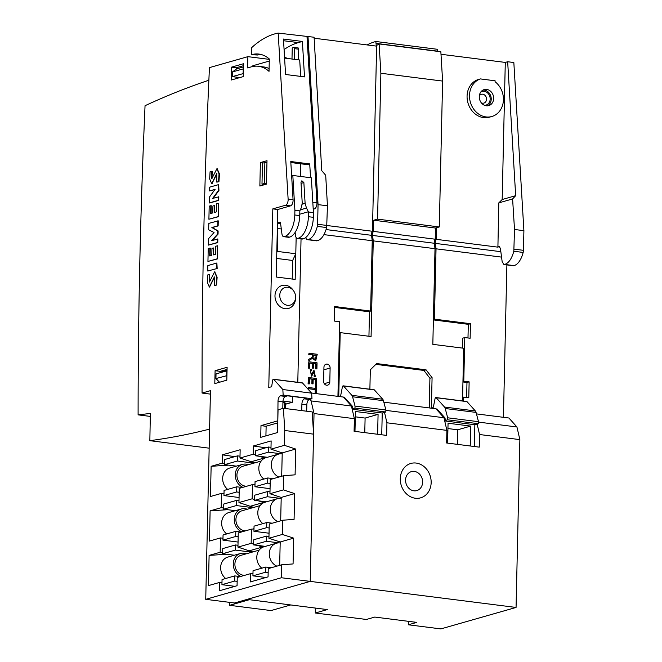 <?xml version="1.0" encoding="UTF-8"?>
<svg xmlns="http://www.w3.org/2000/svg" width="662" height="662" viewBox="0 0 662 662"><rect width="100%" height="100%" fill="white"/><g stroke="black" fill="none" stroke-linecap="round" stroke-linejoin="round"><path stroke-width="0.99" d="M337.934 396.364L339.631 321.732L334.277 321.053L334.608 306.514L370.629 311.074L372.226 240.736L323.95 234.629M297.792 382.305L301.045 238.883L297.792 382.305M323.941 367.245A3.575 3.045 -105.9 0 1 326.043 364.191A3.575 3.045 -105.9 0 1 330.115 368.022L329.792 382.09A3.575 3.045 -105.9 0 1 327.69 385.135A3.575 3.045 -105.9 0 1 323.619 381.312L323.941 367.245M441 54.276L505.288 62.418L507.663 61.74L515.673 195.679L512.603 198.939L514.506 229.482L513.828 251.254C511.759 258.776 508.697 263.17 504.634 264.419L503.914 264.543L502.168 261.763L500.406 248.424L499.181 246.479L497.907 247.149L436.25 239.346A3.335 1.647 -82.8 0 0 435.331 243.393L436.035 248.813L434.438 319.15L470.459 323.71L470.128 338.249L464.782 337.57L463.789 381.18L469.143 381.858L468.779 397.804L463.458 397.134L463.367 401.048M436.515 227.745L436.25 239.346M497.907 247.149L498.8 202.878L502.177 199.527L505.288 62.418M477.956 79.614A19.645 16.732 74.1 0 0 468.067 103.289A19.645 16.732 74.1 0 0 489.433 117.182L491.858 116.495A19.645 16.732 -105.9 0 1 470.492 102.593A19.645 16.732 -105.9 0 1 480.389 78.919L477.956 79.614M436.208 409.075L436.903 408.893L444.93 417.854L445.485 420.403L444.641 420.643M444.93 417.854L445.485 420.403M408.437 621.328L408.355 624.787L440.867 628.9L516.062 607.451L519.869 439.626L479.561 434.52L479.271 447.131L446.618 442.994L446.9 430.383L386.931 422.795L386.641 435.406L354.087 431.285L354.377 418.674L314.028 413.56L311.09 400.915L309.708 399.368M516.062 607.451L310.221 581.385L314.028 413.56M446.9 430.383L443.962 417.73L435.935 408.768L383.828 402.173M519.869 439.626L516.931 426.973L508.904 418.012L476.45 413.899M343.652 397.324L344.232 397.159L352.258 406.129L352.871 408.677L354.981 408.082L385.838 411.987L385.888 409.968L383.43 400.684A4.766 2.35 -82.8 0 0 382.719 399.227L374.353 389.893A1.432 0.703 -82.8 0 0 374.096 389.744L343.23 385.838A1.432 0.703 -82.8 0 0 342.386 386.964L340.814 394.891A1.432 0.703 97.2 0 1 340.119 396.017L338.77 396.472M354.377 418.674L351.439 406.021L343.404 397.059L311.512 393.021M443.962 417.73L385.872 410.382M436.862 408.884L444.889 417.854M516.931 426.973L478.502 422.108M344.248 397.167L352.275 406.129L352.871 408.677M351.439 406.021L311.09 400.915M384.506 412.368L386.931 422.795M477.137 424.094L479.561 434.52M369.884 389.206L370.323 369.818L376.661 363.57L426.063 369.826L432.079 377.638L431.384 408.197M431.425 408.197L432.766 407.742A1.432 0.703 -82.8 0 0 433.469 406.625L435.042 398.698A1.432 0.703 97.2 0 1 435.886 397.564A1.432 0.703 97.2 0 1 436.15 397.713L444.508 407.047A4.766 2.35 97.2 0 1 445.228 408.512L447.678 417.796L478.51 421.694L478.469 423.713L474.861 424.739L474.373 446.511M435.008 248.68L434.305 243.26A3.335 1.647 97.2 0 1 435.224 239.214L373.467 231.402A3.335 1.647 -82.8 0 0 372.549 235.44L373.252 240.869L435.008 248.68L432.832 344.348L463.706 348.253L462.515 400.932M373.252 240.869L371.084 336.528L340.202 332.622L338.754 396.472M501.556 257.113L436.035 248.813M503.426 417.317L506.885 264.924M435.224 239.214L435.472 228.042L373.724 220.231L373.467 231.402M372.226 240.736L371.523 235.316A3.335 1.647 97.2 0 1 372.441 231.27L326.954 225.51M372.441 231.27L376.637 46.133L314.152 38.222M499.57 246.636L498.767 246.529M316.701 240.844L317.421 240.72C321.484 239.47 324.562 235.076 326.664 227.554L327.45 205.799L325.696 175.273L321.757 170.68L314.094 37.237L278.189 33.1A143.033 70.429 -82.8 0 0 251.659 47.656L251.502 54.689L252.702 54.383A71.513 35.21 97.2 0 1 258.892 54.077A71.513 35.21 97.2 0 1 269.31 58.976L269.029 71.347A70.321 34.623 97.2 0 0 258.486 66.283A70.321 34.623 97.2 0 0 251.229 66.879L247.621 67.913L247.878 56.659L269.302 59.365M408.355 624.787L416.762 622.388L374.775 617.067L366.367 619.466L315.302 613.004L327.318 609.578L247.042 599.416L310.221 581.385L234.547 602.983L205.733 599.333L210.466 390.654L202.059 393.054A3551.911 1748.913 97.2 0 1 209.44 67.623L247.878 56.659M315.344 608.064L315.302 613.004M208.869 80.226C187.586 87.334 166.311 95.833 145.044 105.713L143.522 141.991C139.914 233.487 138.11 324.446 138.101 414.867L150.365 413.436L149.844 440.669C169.704 438.062 189.622 434.214 209.589 429.117M150.299 416.415L138.101 414.867M367.046 44.917A143.033 70.429 97.2 0 1 375.817 41.499L376.256 45.637L379.119 43.94L380.873 73.259L377.563 219.139L373.724 220.231M376.115 43.378L437.847 51.189L437.549 49.311L375.817 41.499M503.914 264.543L513.232 265.727A4.766 2.35 -82.8 0 0 513.952 265.603A19.074 9.392 -82.8 0 0 523.162 252.437A4.766 2.35 -82.8 0 0 523.452 250.327L523.899 230.674L513.836 62.526L507.663 61.74M513.952 265.603L504.634 264.419M317.421 240.72L308.111 239.545A19.074 9.392 -82.8 0 0 317.321 226.379A4.766 2.35 -82.8 0 0 317.611 224.269L318.058 204.616L307.995 36.468M305.753 237.493A4.766 2.35 -82.8 0 0 307.391 239.669A4.766 2.35 -82.8 0 0 308.111 239.545M523.899 230.674L514.506 229.482M327.45 205.799L318.058 204.616M209.159 448.174L149.844 440.669M515.673 195.679L502.177 199.527M512.603 198.939L498.8 202.878M380.873 73.259L442.605 81.078L440.851 51.76L379.119 43.94M442.605 81.078L439.295 226.95L377.563 219.139M439.295 226.95L435.455 228.051M368.941 336.255L369.504 311.397M435.886 397.564L466.718 401.47A1.432 0.703 97.2 0 1 466.983 401.619L475.349 410.953A4.766 2.35 97.2 0 1 476.061 412.409L478.51 421.694M447.678 417.796L447.628 419.807L478.469 423.713M447.628 419.807L445.526 420.411M444.707 420.924L474.861 424.739M352.854 408.677L352.101 408.893M385.838 411.987L382.239 413.014L352.176 409.207M354.981 408.082L355.022 406.063L385.888 409.968M355.022 406.063L352.573 396.778A4.766 2.35 -82.8 0 0 351.861 395.322L343.495 385.987A1.432 0.703 -82.8 0 0 343.23 385.838M382.239 413.014L381.742 434.785M462.945 381.966L466.975 382.479L469.143 381.858M466.975 382.479L466.636 397.531M462.961 381.42L463.789 381.18M462.39 348.088L462.614 338.191L464.782 337.57M433.387 319.912L468.299 324.33L470.459 323.71M468.299 324.33L467.984 337.976M433.403 319.448L434.438 319.15M462.597 397.374L463.458 397.134M334.583 307.4L368.469 311.694L370.629 311.074M339.374 332.854L340.202 332.622M375.859 364.357L423.903 370.439L429.919 378.259L432.079 377.638M429.919 378.259L429.241 407.924M423.903 370.439L426.063 369.826M377.621 434.264L378.076 414.371L355.436 411.499L354.981 431.392M364.77 432.634L365.101 418.07L355.312 416.828M365.101 418.07L378.076 414.371M447.611 443.118L448.058 423.225L470.707 426.096L470.252 445.989M447.942 428.554L457.732 429.795L457.401 444.359M457.732 429.795L470.707 426.096M480.389 78.919L495.102 80.781L495.085 81.749A19.645 16.732 -105.9 0 1 503.343 101.261A19.645 16.732 -105.9 0 1 491.858 116.495M493.653 98.506A8.325 7.092 74.1 0 0 484.179 89.593A8.325 7.092 74.1 0 0 479.652 99.54A8.325 7.092 74.1 0 0 488.746 105.597A8.325 7.092 74.1 0 0 493.653 98.506M483.003 90.073A8.325 7.092 -105.9 0 1 491.229 99.201A8.325 7.092 -105.9 0 1 487.497 105.821M480.753 92.059A7.1 6.049 -105.9 0 1 487.058 92.498A7.1 6.049 -105.9 0 1 490.17 99.068A7.1 6.049 -105.9 0 1 484.534 105.316M481.34 102.85A4.568 3.889 74.1 0 0 483.856 103.098A4.568 3.889 74.1 0 0 486.545 99.201A4.568 3.889 74.1 0 0 481.34 94.31A4.568 3.889 74.1 0 0 479.338 95.841M315.253 359.582L316.312 355.279L313.589 354.931L314.136 359.267L315.369 359.557L316.312 355.279M317.247 354.278L315.749 360.682L312.663 358.076L308.84 360.674L308.873 359.267C311.347 358.117 312.572 357.273 312.563 356.727L312.646 354.815L308.988 354.352L309.013 353.235L317.247 354.278M315.633 360.707L312.456 358.423M308.84 360.674L308.633 359.342C311.107 358.183 312.332 357.339 312.323 356.793L312.406 354.882L308.749 354.418L309.013 353.235M316.072 355.345L313.349 355.006M316.693 378.532L316.56 384.63L315.584 384.506L315.7 379.525L313.176 379.202L313.068 383.869L312.108 383.753L312.207 379.078L309.411 378.722L309.286 383.91L308.318 383.786L308.459 377.489L316.693 378.532M312.936 379.268L315.46 379.591L315.344 384.572L316.56 384.63M309.286 383.91L308.078 383.852L308.459 377.489M313.068 383.869L311.868 383.819L311.968 379.144L309.171 378.796M316.535 385.739L316.378 392.425L315.41 392.301L315.476 389.513L308.211 388.594L308.235 387.477L315.501 388.395L315.559 385.615L316.535 385.739M308.235 387.477L307.971 388.66L315.236 389.579L315.17 392.367L316.378 392.425M315.261 388.462L315.559 385.615M317.048 362.801L316.916 368.899L315.94 368.775L316.055 363.794L313.531 363.471L313.424 368.146L312.464 368.022L312.572 363.355L309.766 362.999L309.651 368.18L308.674 368.055L308.815 361.758L317.048 362.801M313.292 363.546L315.815 363.86L315.7 368.85L316.916 368.899M309.651 368.18L308.434 368.122L308.815 361.758M313.424 368.146L312.224 368.089L312.332 363.421L309.526 363.066M315.17 376.388L314.177 376.504L314.119 375.42L314.947 375.28L314.417 371.423L311.637 376.182L310.288 369.636L311.297 369.553L311.363 370.621L310.677 370.703L311.181 375.114L314.011 370.364L315.294 376.355L314.417 376.43L314.359 375.354M311.057 375.147L313.896 370.397M310.561 370.737L311.363 370.621M314.822 375.313L314.301 371.465M311.512 376.206L310.164 369.669M290.734 604.944L271.048 610.563L229.631 605.325L249.317 599.706M229.697 602.362L229.631 605.325M220.934 371.159L222.647 371.374L227.041 370.116M267.001 160.684L266.463 184.127L259.86 186.014L260.389 162.571L267.001 160.684M284.561 57.619A71.513 35.21 97.2 0 1 285.214 57.594M313.225 209.217L314.45 208.869A4.766 2.35 -82.8 0 0 316.941 202.771L307.011 36.749M306.68 411.226L306.829 404.854A4.766 2.35 97.2 0 1 309.336 399.476L311.976 398.723L311.645 393.17L302.559 383.025A1.432 0.703 -82.8 0 0 302.302 382.876L273.48 379.235A1.432 0.703 -82.8 0 0 272.612 380.485L271.652 386.707L268.772 387.535L272.827 208.869L285.628 205.22A4.766 2.35 -82.8 0 0 288.127 199.121L278.189 33.1M277.759 422.877L265.925 426.254L260.985 425.625L260.72 437.35L277.535 432.551L278.057 409.811L283.419 408.28L312.232 411.93L313.565 434.148L310.221 581.385L281.4 577.744L205.733 599.333M285.446 403.117L285.322 408.52M298.488 59.853L298.728 49.187A1.432 0.703 -82.8 0 0 298.181 47.978A1.432 0.703 -82.8 0 0 298.041 47.987M272.827 208.869L277.767 209.498L276.236 277.022L295.169 279.422L295.757 253.819M310.544 177.714L309.717 163.919L307.284 164.615L290.841 162.538M302.385 41.449L283.452 39.05L285.57 74.492L304.512 76.891L302.385 41.449L298.347 42.6A137.307 67.607 -82.8 0 0 284.081 49.534M284.552 57.429A71.513 35.21 97.2 0 1 287.722 58.488M282.798 408.454L282.947 401.826A4.766 2.35 97.2 0 1 285.463 396.455L287.614 395.843L306.547 398.234L304.396 398.855A4.766 2.35 97.2 0 0 301.889 404.225L301.74 410.606M282.939 402.33A12.156 2.176 1.3 0 1 286.183 403.894A12.156 2.176 1.3 0 1 286.141 404.06L292.381 402.281L292.513 396.464M293.862 291.239A9.169 7.803 -105.9 0 1 295.591 297.329A9.169 7.803 -105.9 0 1 287.465 305.306A9.169 7.803 -105.9 0 1 279.761 295.293A9.169 7.803 -105.9 0 1 285.148 287.482A9.169 7.803 -105.9 0 1 293.862 291.239L293.307 290.403A11.916 10.153 74.1 0 0 281.987 285.521A11.916 10.153 74.1 0 0 274.987 295.674A11.916 10.153 74.1 0 0 284.991 308.699A11.916 10.153 74.1 0 0 295.566 298.322A11.916 10.153 74.1 0 0 295.566 298.281M292.381 402.281L282.997 401.089M277.8 420.933L278.007 401.205A4.766 2.35 97.2 0 1 280.522 395.826L283.162 395.073L282.831 389.521L273.745 379.384A1.432 0.703 -82.8 0 0 273.48 379.235M260.985 425.625L277.56 420.9M311.976 398.723L283.162 395.073M277.767 209.498L290.568 205.849A4.766 2.35 -82.8 0 0 293.067 199.742L290.775 161.528L309.717 163.919M261.333 54.574A71.513 35.21 97.2 0 0 257.642 55.012L251.502 54.689M311.645 393.17L282.831 389.521M226.611 554.243L209.109 555.401L208.431 585.613L219.478 582.461L219.287 590.794L237.062 585.721L237.253 577.454L250.468 573.681L250.277 581.948L268.06 576.875L268.242 568.617L281.698 564.777L281.4 577.744M209.109 555.401L220.165 552.249L220.487 537.916L209.44 541.069L210.127 510.857L221.174 507.704L221.497 493.364L210.45 496.517L211.137 466.305L222.184 463.152L222.374 454.827L240.149 449.755L239.967 458.021L253.174 454.248L253.364 445.989L271.139 440.917L270.957 449.175L284.403 445.336L284.743 430.499L313.565 434.148M283.419 408.28L284.743 430.499M211.799 171.268L211.774 178.748L216.921 168.694L219.039 173.891L218.534 181.653L216.805 182.141L216.706 173.527L211.732 183.713L209.68 178.988L210.069 171.764L212.212 171.326L211.997 178.682M217.128 168.736L219.453 173.94L218.948 181.702L216.805 182.141M216.913 173.667L211.939 183.722M210.83 205.65L210.657 213.528L212.767 212.924L212.924 205.99L214.364 205.576L214.207 212.519L216.416 211.881L216.598 203.822L218.65 203.408L218.344 216.722L208.902 219.246L209.2 206.114L211.244 205.7L211.07 213.412M214.364 205.576L214.62 212.394M209.871 248.043L209.689 255.921L211.807 255.317L211.964 248.374L213.404 247.969L213.247 254.903L215.456 254.274L215.638 246.206L217.682 245.792L217.384 258.925L207.942 261.449L208.232 248.507L210.284 248.093L210.102 255.805M213.404 247.969L213.66 254.787M214.463 285.496L216.193 284.999L216.706 277.163L214.579 271.875L209.44 282.029L209.465 274.432L207.736 274.929L207.305 282.227L209.333 287.027L214.397 276.906L214.463 285.496L216.606 285.057L217.119 277.212L214.786 271.917M209.548 287.035L214.604 277.03M209.655 281.929L209.465 274.432M217.839 220.794L217.724 225.858L211.865 227.538L217.707 230.897L217.632 234.083L211.658 240.637L217.839 239.04L217.757 242.606L208.315 245.13L208.456 238.759L214.041 232.503L208.662 229.755L208.803 223.375L218.253 220.851L218.137 225.916L212.27 227.587L218.121 230.947L218.046 234.141L212.279 240.463M209.54 190.921L209.631 187.172L218.659 184.599L218.526 190.408L212.618 198.435L218.799 196.837L218.717 200.404L209.68 202.977L209.399 197.111L215.117 189.332L209.54 190.921L214.96 189.547M218.659 184.599L218.94 190.466L213.189 198.269M214.802 383.596L226.809 380.17L227.107 367.278L215.092 370.703L214.802 383.596M243.542 63.718L243.252 76.61L231.237 80.036L231.526 67.143L243.542 63.718M207.727 271.015L217.169 268.491L216.879 263.004L207.851 265.578L207.727 271.015L217.169 268.491M294.367 59.332L294.607 48.665A1.432 0.703 -82.8 0 0 294.069 47.457A1.432 0.703 -82.8 0 0 293.92 47.465L292.24 47.945L291.992 59.026M284.594 58.091L299.704 60.002L300.689 76.403M269.26 61.061L252.834 65.745L252.818 66.498M221.977 582.775L219.478 582.461M222.374 454.827L234.762 456.639M224.683 463.474L222.184 463.152M234.696 466.619L234.704 465.916M223.996 493.678L221.497 493.364M223.673 508.019L221.174 507.704M233.678 511.163L233.694 510.468M222.986 538.231L220.487 537.916M222.664 552.571L220.165 552.249M232.668 555.708L232.685 555.013M251.155 543.345L237.939 547.118L238.262 532.91L251.477 529.137L251.155 543.345L253.645 544.164M252.164 498.8L238.957 502.566L239.272 488.357L252.487 484.592L252.164 498.8L254.655 499.62M252.975 573.499L250.468 573.681M253.364 445.989L265.752 447.802M253.174 454.248L255.664 455.067M259.314 456.267L264.982 458.038M255.002 484.402L252.487 484.592M258.304 500.82L263.973 502.59M253.985 528.955L251.477 529.137M257.286 545.364L262.963 547.135M268.929 538.272L269.252 524.064L282.707 520.224L282.384 534.433L268.929 538.272L280.2 541.979L293.655 538.14L282.384 534.433M269.947 493.728L270.27 479.52L283.717 475.68L283.394 489.888L269.947 493.728L281.209 497.435L294.664 493.595L283.394 489.888M300.407 176.431L300.697 163.779M277.461 222.945L280.407 222.109L281.938 233.901A4.766 2.35 -82.8 0 0 283.675 236.682A4.766 2.35 -82.8 0 0 284.163 236.64L284.759 236.475A19.074 9.392 -82.8 0 0 294.797 214.976L294.904 210.276L299.845 210.905L301.4 207.429L302.228 202.994L300.987 182.191L301.839 180.8L303.866 182.555L305.108 203.358L306.489 208.075L308.484 211.997L313.424 212.626L311.347 177.813L292.819 175.471L291.636 175.811M294.904 210.276L292.819 175.471M308.484 211.997L308.384 216.697A19.074 9.392 97.2 0 1 298.347 238.196L297.751 238.361A4.766 2.35 97.2 0 1 297.263 238.403A4.766 2.35 97.2 0 1 295.517 235.622L295.103 232.42M297.263 238.403L302.203 239.032A4.766 2.35 -82.8 0 0 302.691 238.99L303.287 238.817A19.074 9.392 -82.8 0 0 313.325 217.318L313.424 212.626M284.759 236.475L289.699 237.095A19.074 9.392 -82.8 0 0 299.737 215.597L299.845 210.905M289.699 237.095L289.104 237.269A4.766 2.35 -82.8 0 1 288.615 237.31L283.675 236.682M265.917 435.869L266.132 426.196M220.214 372.673L220.239 371.349L227.058 369.404M236.466 77.164L236.433 78.555M231.526 67.143L236.268 67.739L243.5 65.679M236.268 67.739L236.235 69.162M277.461 223.111L280.589 223.499M276.79 252.404L277.262 251.403L277.403 225.593M277.783 228.514L281.292 228.961M277.262 251.403L295.79 253.745L296.154 237.592M276.658 258.437L292.654 260.464L295.79 253.745M292.232 279.05L292.654 260.464M202.059 393.054L210.384 394.113M283.717 475.68L295.095 474.836L295.674 449.043L284.403 445.336M282.707 520.224L294.077 519.389L294.664 493.595M281.698 564.777L293.067 563.933L293.655 538.14M260.389 162.571L263.071 162.91M215.092 370.703L220.239 371.349M258.486 66.283L263.633 66.936A70.321 34.623 97.2 0 1 269.086 68.558M308.475 211.732L299.77 214.215M280.68 520.804L281.209 497.435M279.67 565.356L280.2 541.979M281.689 476.259L282.227 452.882L295.674 449.043M282.227 452.882L270.957 449.175M239.967 458.021L251.237 461.728L264.444 457.955M251.237 461.728L254.82 462.854M238.957 502.566L250.219 506.273L263.435 502.508M250.219 506.273L253.811 507.406M237.939 547.118L249.21 550.825L262.425 547.052M249.21 550.825L252.801 551.951M227.62 509.699L210.127 510.857M228.63 465.146L211.137 466.305M237.393 461.017L237.509 455.861L224.774 459.494L224.658 464.65L237.393 461.017L253.935 463.11M224.658 464.65L236.392 466.131M237.509 455.861L240.008 456.176M268.383 452.171L268.499 447.016L255.764 450.648L255.648 455.804L268.383 452.171L281.135 453.784M255.648 455.804L267.382 457.293M268.499 447.016L270.998 447.338M236.69 491.957L236.806 486.802L224.07 490.434L223.955 495.59L236.69 491.957L239.189 492.271M223.955 495.59L239.065 497.501M236.806 486.802L242.292 487.497M267.68 483.111L267.796 477.964L255.06 481.597L254.944 486.744L267.68 483.111L270.179 483.434M254.944 486.744L270.055 488.664M267.796 477.964L273.282 478.659M236.375 505.561L236.5 500.406L223.764 504.039L223.648 509.194L236.375 505.561L252.925 507.655M223.648 509.194L235.382 510.675M236.5 500.406L238.999 500.729M267.365 496.723L267.489 491.568L254.754 495.201L254.638 500.348L267.365 496.723L280.125 498.337M254.638 500.348L266.372 501.837M267.489 491.568L269.988 491.883M235.68 536.501L235.796 531.354L223.061 534.987L222.945 540.134L235.68 536.501L238.179 536.824M222.945 540.134L238.055 542.054M235.796 531.354L241.282 532.049M266.67 527.664L266.786 522.508L254.051 526.141L253.935 531.296L266.67 527.664L269.169 527.978M253.935 531.296L269.045 533.208M266.786 522.508L272.272 523.203M235.366 550.105L235.482 544.958L222.755 548.591L222.639 553.738L235.366 550.105L251.916 552.207M222.639 553.738L234.365 555.228M235.482 544.958L237.981 545.273M266.356 541.268L266.472 536.112L253.745 539.745L253.629 544.9L266.356 541.268L279.116 542.881M253.629 544.9L265.354 546.382M266.472 536.112L268.971 536.435M234.662 581.054L234.787 575.899L222.051 579.531L221.935 584.687L234.662 581.054L237.162 581.368M221.935 584.687L234.919 586.333M234.787 575.899L240.265 576.594M265.652 572.208L265.776 567.061L253.041 570.694L252.925 575.841L265.652 572.208L268.151 572.531M252.925 575.841L265.909 577.487M265.776 567.061L271.255 567.756M218.386 196.788L218.717 200.404M218.303 200.354L209.266 202.928M218.526 190.408L218.94 190.466M217.426 238.99L217.757 242.606M217.343 242.557L208.315 245.13M217.724 225.858L218.137 225.916M217.707 230.897L218.121 230.947M217.632 234.083L218.046 234.141M216.193 284.999L216.606 285.057M216.755 268.441L216.879 263.004M217.277 245.743L217.384 258.925M216.979 258.875L207.942 261.449M218.237 203.35L218.344 216.722M217.93 216.673L208.902 219.246M218.534 181.653L218.948 181.702M248.316 464.707A12.156 10.352 74.1 0 0 242.441 464.401L229.83 468.001A12.156 10.352 74.1 0 0 222.664 478.361A12.156 10.352 74.1 0 0 227.703 489.4M242.441 464.401A12.156 10.352 74.1 0 0 235.275 474.77A12.156 10.352 74.1 0 0 242.871 487.331M261.151 461.05L242.962 466.238A10.253 8.73 74.1 0 0 236.922 474.977A10.253 8.73 74.1 0 0 246.711 486.239M282.202 453.875A12.156 10.352 74.1 0 0 278.479 454.124L265.983 457.69A12.156 10.352 74.1 0 0 258.817 468.051A12.156 10.352 74.1 0 0 263.857 479.089M278.479 454.124A12.156 10.352 74.1 0 0 271.312 464.484A12.156 10.352 74.1 0 0 278.901 477.054M247.307 509.26A12.156 10.352 74.1 0 0 241.431 508.954L228.82 512.553A12.156 10.352 74.1 0 0 221.654 522.914A12.156 10.352 74.1 0 0 226.694 533.953M241.431 508.954A12.156 10.352 74.1 0 0 234.265 519.314A12.156 10.352 74.1 0 0 241.862 531.884M260.141 505.594L241.953 510.783A10.253 8.73 74.1 0 0 235.912 519.521A10.253 8.73 74.1 0 0 245.701 530.783M281.193 498.42A12.156 10.352 74.1 0 0 277.461 498.668L264.974 502.235A12.156 10.352 74.1 0 0 257.808 512.595A12.156 10.352 74.1 0 0 262.847 523.634M277.461 498.668A12.156 10.352 74.1 0 0 270.303 509.037A12.156 10.352 74.1 0 0 277.891 521.598M246.297 553.804A12.156 10.352 74.1 0 0 240.422 553.498L227.802 557.098A12.156 10.352 74.1 0 0 220.645 567.458A12.156 10.352 74.1 0 0 225.676 578.497M240.422 553.498A12.156 10.352 74.1 0 0 233.256 563.867A12.156 10.352 74.1 0 0 240.844 576.428M259.132 550.147L240.943 555.335A10.253 8.73 74.1 0 0 234.902 564.074A10.253 8.73 74.1 0 0 244.683 575.336M280.183 542.972A12.156 10.352 74.1 0 0 276.451 543.221L263.964 546.787A12.156 10.352 74.1 0 0 256.798 557.147A12.156 10.352 74.1 0 0 261.838 568.186M276.451 543.221A12.156 10.352 74.1 0 0 269.293 553.581A12.156 10.352 74.1 0 0 276.882 566.151M237.55 78.24L237.575 77.305M239.834 77.586L232.321 76.635L232.428 71.951L236.632 68.873L243.467 66.92M243.318 73.573L232.321 76.635M243.136 73.556L243.244 68.865L232.428 71.951M266.96 162.389L262.466 163.084L261.987 184.185L264.966 184.557M266.48 183.498L264.386 183.498L264.866 162.397M264.386 183.498L261.987 184.185M219.544 382.247L215.928 378.556L216.035 373.865L227.025 370.803M226.917 375.652L215.928 378.556M226.735 375.47L226.843 370.778M431.161 482.606A17.882 15.226 74.1 0 0 408.346 464.443A17.882 15.226 74.1 0 0 407.66 494.903A17.882 15.226 74.1 0 0 431.161 482.606M434.305 243.26L372.549 235.44M371.523 235.316L326.093 229.565M500.836 251.684L435.331 243.393M523.162 252.437L513.828 251.254M326.664 227.554L317.321 226.379M523.452 250.327L514.101 249.144M326.954 225.452L317.611 224.269M436.15 397.713L466.983 401.619M444.508 407.047L475.349 410.953M445.228 408.512L476.061 412.409M352.573 396.778L383.43 400.684M351.861 395.322L382.719 399.227M343.495 385.987L374.353 389.893M323.883 369.801L330.115 368.022M324.289 383.662L329.792 382.09M422.621 482.193A9.864 8.407 -105.9 0 1 409.654 488.978A9.864 8.407 -105.9 0 1 410.035 472.163A9.864 8.407 -105.9 0 1 422.621 482.193M282.947 401.826L278.007 401.205M285.463 396.455L280.522 395.826M309.336 399.476L304.396 398.855M290.568 205.849L285.628 205.22M293.067 199.742L288.127 199.121M316.941 202.771L312.803 202.241M257.642 55.012L252.702 54.383M306.829 404.854L301.889 404.225M302.559 383.025L273.745 379.384M314.45 208.869L313.192 208.712M283.551 40.73L298.347 42.6M294.607 48.665L298.728 49.187M305.108 203.358L302.228 204.177M306.489 208.075L300.2 209.871M303.866 182.555L301.053 183.357M308.384 216.697L313.325 217.318M294.797 214.976L299.737 215.597M298.347 238.196L303.287 238.817M297.751 238.361L302.691 238.99M284.163 236.64L289.104 237.269M284.693 402.802L284.569 408.429M316.709 240.844L307.391 239.669M294.069 47.457L298.181 47.978M295.591 297.329L295.566 298.322M214.579 271.875L214.993 271.925M209.333 287.027L209.746 287.076M212.146 183.771L211.732 183.713M217.335 168.752L216.921 168.694M253.678 484.501L255.002 484.121M252.669 529.046L253.993 528.673M251.659 573.598L252.983 573.218"/></g></svg>
